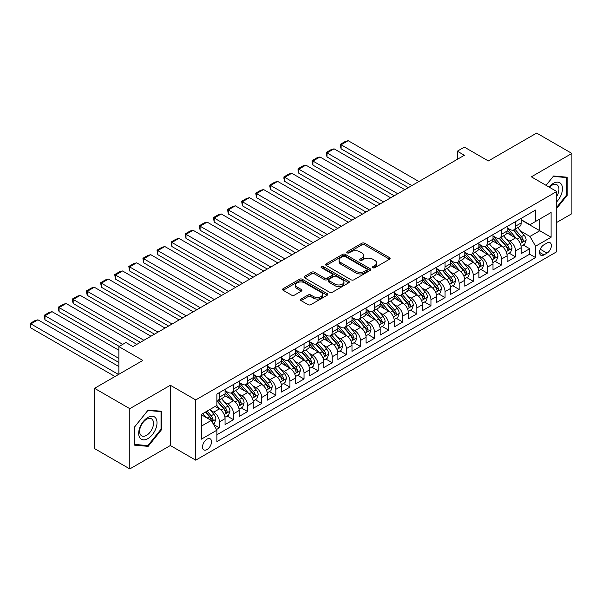 <?xml version="1.0" encoding="UTF-8"?>
<svg xmlns="http://www.w3.org/2000/svg" width="602" height="602" viewBox="0 0 602 602"><rect width="100%" height="100%" fill="white"/><g stroke="black" fill="none" stroke-linecap="round" stroke-linejoin="round"><path stroke-width="0.9" d="M372.886 267.724A1.37 0.79 0 0 0 374.828 267.724L389.532 259.229A1.956 1.129 0 0 0 390.111 258.431A1.956 1.129 0 0 0 389.532 257.633L364.616 243.246A1.956 1.129 0 0 0 361.847 243.246L347.143 251.741A1.37 0.79 0 0 0 346.744 252.298A1.37 0.79 0 0 0 347.143 252.863A1.37 0.79 0 0 0 349.085 252.863L350.981 251.764A6.261 3.62 0 0 1 359.845 251.764L361.922 252.96A6.261 3.62 0 0 1 363.751 255.519A6.261 3.62 0 0 1 361.922 258.07L360.019 259.176A1.37 0.79 0 0 0 359.612 259.733A1.37 0.79 0 0 0 360.019 260.29A1.37 0.79 0 0 0 361.952 260.29L363.856 259.191A6.261 3.62 0 0 1 372.713 259.191L374.79 260.388A6.261 3.62 0 0 1 376.626 262.946A6.261 3.62 0 0 1 374.79 265.505L372.886 266.603A1.37 0.79 0 0 0 372.487 267.168A1.37 0.79 0 0 0 372.886 267.724L372.886 266.603M207.013 449.589A6.381 3.687 120 0 0 211.182 443.96A6.381 3.687 120 0 0 210.203 438.85A6.381 3.687 120 0 0 207.013 439.167A6.381 3.687 120 0 0 202.844 444.788A6.381 3.687 120 0 0 203.822 449.905A6.381 3.687 120 0 0 207.013 449.589M301.083 299.028A1.956 1.129 0 0 0 300.511 299.834A1.956 1.129 0 0 0 301.083 300.631L308.073 304.665A1.956 1.129 0 0 0 310.843 304.665L327.179 295.236A1.956 1.129 0 0 0 327.751 294.438A1.956 1.129 0 0 0 327.179 293.633L302.257 279.253A1.956 1.129 0 0 0 299.495 279.253L283.158 288.682A1.956 1.129 0 0 0 282.586 289.479A1.956 1.129 0 0 0 283.158 290.277L291.601 295.153A1.956 1.129 0 0 0 294.37 295.153L301.361 291.12A1.956 1.129 0 0 0 301.933 290.322A1.956 1.129 0 0 0 301.361 289.524L297.17 287.101A5.237 3.025 0 0 1 295.642 284.964A5.237 3.025 0 0 1 298.87 282.172A5.237 3.025 0 0 1 304.582 282.827L320.979 292.301A5.237 3.025 0 0 1 322.514 294.438A5.237 3.025 0 0 1 319.286 297.23A5.237 3.025 0 0 1 313.574 296.575L310.843 294.995A1.956 1.129 0 0 0 308.073 294.995L301.083 299.028L301.083 300.631M556.737 222.431L571.9 213.68L571.9 153.427L536.645 133.08L488.342 160.96L464.375 147.121L457.324 151.192L464.375 155.263L132.974 346.594L125.923 342.523L118.872 346.594L118.872 374.278M129.799 408.675L129.799 468.92L170.343 445.518L170.343 385.265L129.799 408.675L94.544 388.32L142.847 360.432L118.872 346.594M170.343 385.265L195.725 399.924L556.737 191.496L556.737 251.741L195.725 460.169L195.725 399.924M571.9 153.427L531.355 176.837L556.737 191.496M351.124 279.81A1.956 1.129 0 0 0 353.893 279.81L370.222 270.381A1.956 1.129 0 0 0 370.802 269.583A1.956 1.129 0 0 0 370.222 268.785L345.307 254.398A1.956 1.129 0 0 0 342.538 254.398L326.209 263.827A1.956 1.129 0 0 0 325.637 264.624A1.956 1.129 0 0 0 326.209 265.429L351.124 279.81M321.98 268.018A1.37 0.79 0 0 1 323.372 268.214L323.372 266.588L348.701 281.209A1.956 1.129 0 0 1 349.273 282.007A1.956 1.129 0 0 1 348.701 282.805L332.364 292.241A1.956 1.129 0 0 1 329.595 292.241L304.68 277.853L304.68 276.258A1.956 1.129 0 0 0 304.108 277.055A1.956 1.129 0 0 0 304.68 277.853M304.68 276.258L311.67 272.217A1.956 1.129 0 0 1 314.44 272.217L324.546 278.056A1.956 1.129 0 0 0 327.315 278.056L331.95 275.377A1.956 1.129 0 0 0 332.522 274.58A1.956 1.129 0 0 0 331.95 273.775L321.43 267.702A1.37 0.79 0 0 1 321.032 267.145A1.37 0.79 0 0 1 321.874 266.415A1.37 0.79 0 0 1 323.372 266.588M129.799 468.92L94.544 448.573L94.544 388.32M216.494 429.535L219.421 427.849L213.567 424.47M210.241 410.09L213.778 412.137A7.976 4.605 60 0 1 219.421 421.904L225.058 418.646L225.058 424.591L233.523 419.707L227.105 416.005M224.343 401.948L227.88 403.995A7.976 4.605 60 0 1 233.523 413.762L239.16 410.504L239.16 416.449L247.625 411.565L241.206 407.863M238.445 393.806L241.981 395.853A7.976 4.605 60 0 1 247.625 405.62L253.261 402.362L253.261 408.306L261.727 403.423L255.308 399.72M252.547 385.664L256.083 387.711A7.976 4.605 60 0 1 261.727 397.478L267.363 394.22L267.363 400.164L275.829 395.281L269.41 391.578M266.648 377.522L270.185 379.569A7.976 4.605 60 0 1 275.829 389.336L281.465 386.078L281.465 392.022L289.931 387.139L283.512 383.436M280.75 369.38L284.287 371.426A7.976 4.605 60 0 1 289.931 381.194L295.574 377.943L295.574 383.88L304.033 378.997L297.614 375.294M294.852 361.238L298.389 363.284A7.976 4.605 60 0 1 304.033 373.052L309.676 369.801L309.676 375.738L318.134 370.855L311.716 367.152M308.954 353.096L312.491 355.142A7.976 4.605 60 0 1 318.134 364.91L323.778 361.659L323.778 367.596L332.236 362.713L325.817 359.01M323.056 344.954L326.593 347A7.976 4.605 60 0 1 332.236 356.768L337.88 353.517L337.88 359.454L346.338 354.57L339.919 350.868M337.158 336.811L340.694 338.858A7.976 4.605 60 0 1 346.338 348.626L351.982 345.375L351.982 351.32L360.44 346.428L354.021 342.726M351.259 328.677L354.796 330.716A7.976 4.605 60 0 1 360.44 340.491L366.084 337.233L366.084 343.178L374.542 338.286L368.123 334.584M365.361 320.535L368.898 322.574A7.976 4.605 60 0 1 374.542 332.349L380.186 329.091L380.186 335.036L388.644 330.144L382.225 326.442M379.463 312.393L383 314.432A7.976 4.605 60 0 1 388.644 324.207L394.287 320.949L394.287 326.894L402.746 322.002L396.327 318.3M393.565 304.251L397.102 306.29A7.976 4.605 60 0 1 402.746 316.065L408.389 312.807L408.389 318.751L416.847 313.868L410.429 310.158M407.667 296.109L411.204 298.148A7.976 4.605 60 0 1 416.847 307.923L422.491 304.665L422.491 310.609L430.949 305.726L424.53 302.016M421.769 287.967L425.313 290.006A7.976 4.605 60 0 1 430.949 299.781L436.593 296.523L436.593 302.467L445.051 297.584L438.632 293.874M435.871 279.825L439.415 281.864A7.976 4.605 60 0 1 445.051 291.639L450.695 288.381L450.695 294.325L459.153 289.442L452.734 285.732M449.972 271.683L453.517 273.722A7.976 4.605 60 0 1 459.153 283.497L464.797 280.239L464.797 286.183L473.255 281.3L466.843 277.59M464.074 263.541L467.619 265.58A7.976 4.605 60 0 1 473.255 275.355L478.899 272.096L478.899 278.041L487.357 273.157L480.945 269.448M478.176 255.398L481.72 257.445A7.976 4.605 60 0 1 487.357 267.213L493 263.954L493 269.899L501.458 265.015L495.047 261.306M492.278 247.256L495.822 249.303A7.976 4.605 60 0 1 501.458 259.071L507.102 255.812L507.102 261.757L515.56 256.873L515.56 250.929A7.976 4.605 -120 0 0 509.924 241.161L506.38 239.114M509.149 253.171L515.56 256.873M225.058 418.646A7.976 4.605 -120 0 0 219.421 408.878L215.192 406.433M239.16 410.504A7.976 4.605 -120 0 0 233.523 400.736L224.802 395.702M253.261 402.362A7.976 4.605 -120 0 0 247.625 392.594L238.904 387.56M267.363 394.22A7.976 4.605 -120 0 0 261.727 384.452L253.006 379.418M281.465 386.078A7.976 4.605 -120 0 0 275.829 376.31L267.107 371.276M295.574 377.943A7.976 4.605 -120 0 0 289.931 368.168L281.209 363.134M309.676 369.801A7.976 4.605 -120 0 0 304.033 360.026L295.311 354.992M323.778 361.659A7.976 4.605 -120 0 0 318.134 351.884L309.413 346.85M337.88 353.517A7.976 4.605 -120 0 0 332.236 343.742L323.515 338.708M351.982 345.375A7.976 4.605 -120 0 0 346.338 335.6L337.617 330.566M366.084 337.233A7.976 4.605 -120 0 0 360.44 327.458L351.718 322.424M380.186 329.091A7.976 4.605 -120 0 0 374.542 319.316L365.82 314.282M394.287 320.949A7.976 4.605 -120 0 0 388.644 311.174L379.922 306.14M408.389 312.807A7.976 4.605 -120 0 0 402.746 303.039L394.024 297.998M422.491 304.665A7.976 4.605 -120 0 0 416.847 294.897L408.126 289.855M436.593 296.523A7.976 4.605 -120 0 0 430.949 286.755L422.228 281.713M450.695 288.381A7.976 4.605 -120 0 0 445.051 278.613L436.33 273.579M464.797 280.239A7.976 4.605 -120 0 0 459.153 270.471L450.431 265.437M478.899 272.096A7.976 4.605 -120 0 0 473.255 262.329L464.533 257.295M493 263.954A7.976 4.605 -120 0 0 487.357 254.187L478.635 249.153M507.102 255.812A7.976 4.605 -120 0 0 501.458 246.045L492.737 241.011M547.007 243.027L543.907 244.826A6.186 3.567 120 0 0 539.866 250.274A6.186 3.567 120 0 0 540.814 255.225A6.186 3.567 120 0 0 543.907 254.917L547.007 253.126A6.186 3.567 120 0 0 551.048 247.678A6.186 3.567 120 0 0 550.1 242.726A6.186 3.567 120 0 0 547.007 243.027M201.369 426.141L211.242 420.437L216.878 430.212L216.878 441.605L535.584 257.603L535.584 246.203L529.948 236.435L520.482 230.972M216.878 430.212L201.369 439.167L201.369 414.417L216.878 405.455L216.878 394.062L535.584 210.053L535.584 221.453L551.101 212.498L551.101 237.248L535.584 246.203M225.058 390.638L227.88 392.271A7.976 4.605 60 0 0 231.868 392.662L237.512 389.404A7.976 4.605 -120 0 0 239.16 385.754L239.16 381.194M239.16 382.496L241.981 384.129A7.976 4.605 60 0 0 245.97 384.52L251.613 381.262A7.976 4.605 -120 0 0 253.261 377.612L253.261 373.052M253.261 374.354L256.083 375.987A7.976 4.605 60 0 0 260.072 376.378L265.715 373.127A7.976 4.605 -120 0 0 267.363 369.47L267.363 364.91M267.363 366.212L270.185 367.845A7.976 4.605 60 0 0 274.173 368.236L279.817 364.985A7.976 4.605 -120 0 0 281.465 361.328L281.465 356.768M281.465 358.077L284.287 359.703A7.976 4.605 60 0 0 288.275 360.094L293.919 356.843A7.976 4.605 -120 0 0 295.574 353.186L295.574 348.626M295.574 349.935L298.389 351.56A7.976 4.605 60 0 0 302.377 351.952L308.021 348.701A7.976 4.605 -120 0 0 309.676 345.044L309.676 340.484M309.676 341.793L312.491 343.418A7.976 4.605 60 0 0 316.479 343.81L322.123 340.559A7.976 4.605 -120 0 0 323.778 336.902L323.778 332.342M323.778 333.651L326.593 335.276A7.976 4.605 60 0 0 330.581 335.675L336.225 332.417A7.976 4.605 -120 0 0 337.88 328.76L337.88 324.207M337.88 325.509L340.694 327.134A7.976 4.605 60 0 0 344.683 327.533L350.326 324.275A7.976 4.605 -120 0 0 351.982 320.618L351.982 316.065M351.982 317.367L354.796 318.992A7.976 4.605 60 0 0 358.784 319.391L364.428 316.133A7.976 4.605 -120 0 0 366.084 312.483L366.084 307.923M366.084 309.225L368.898 310.85A7.976 4.605 60 0 0 372.886 311.249L378.53 307.991A7.976 4.605 -120 0 0 380.186 304.341L380.186 299.781M380.186 301.083L383 302.708A7.976 4.605 60 0 0 386.988 303.107L392.632 299.849A7.976 4.605 -120 0 0 394.287 296.199L394.287 291.639M394.287 292.941L397.102 294.566A7.976 4.605 60 0 0 401.098 294.965L406.734 291.707A7.976 4.605 -120 0 0 408.389 288.057L408.389 283.497M408.389 284.799L411.204 286.424A7.976 4.605 60 0 0 415.199 286.823L420.836 283.565A7.976 4.605 -120 0 0 422.491 279.915L422.491 275.355M422.491 276.657L425.313 278.282A7.976 4.605 60 0 0 429.301 278.681L434.937 275.423A7.976 4.605 -120 0 0 436.593 271.773L436.593 267.213M436.593 268.515L439.415 270.14A7.976 4.605 60 0 0 443.403 270.539L449.039 267.28A7.976 4.605 -120 0 0 450.695 263.631L450.695 259.071M450.695 260.373L453.517 261.998A7.976 4.605 60 0 0 457.505 262.397L463.141 259.138A7.976 4.605 -120 0 0 464.797 255.489L464.797 250.929M464.797 252.23L467.619 253.856A7.976 4.605 60 0 0 471.607 254.255L477.243 250.996A7.976 4.605 -120 0 0 478.899 247.347L478.899 242.787M478.899 244.088L481.72 245.714A7.976 4.605 60 0 0 485.709 246.113L491.345 242.854A7.976 4.605 -120 0 0 493 239.205L493 234.645M493 235.946L495.822 237.579A7.976 4.605 60 0 0 499.81 237.971L505.447 234.712A7.976 4.605 -120 0 0 507.102 231.063L507.102 226.502M216.878 434.772L529.662 254.187L529.662 248.731L521.204 253.615L521.204 247.67A7.976 4.605 -120 0 0 515.56 237.903L506.839 232.869M507.102 227.804L509.924 229.437A7.976 4.605 -120 0 0 513.912 229.829A7.976 4.605 -120 0 0 515.56 226.179L515.56 221.619M513.912 229.829L519.549 226.57A7.976 4.605 -120 0 0 521.204 222.921L521.204 218.36M219.421 392.594L219.421 397.154A7.976 4.605 60 0 1 217.766 400.804A7.976 4.605 60 0 1 216.878 401.128M217.766 400.804L223.41 397.546A7.976 4.605 -120 0 0 225.058 393.896L225.058 389.336M233.523 384.452L233.523 389.012A7.976 4.605 60 0 1 231.868 392.662M247.625 376.31L247.625 380.87A7.976 4.605 60 0 1 245.97 384.52M261.727 368.168L261.727 372.728A7.976 4.605 60 0 1 260.072 376.378M275.829 360.026L275.829 364.586A7.976 4.605 60 0 1 274.173 368.236M289.931 351.884L289.931 356.444A7.976 4.605 60 0 1 288.275 360.094M304.033 343.742L304.033 348.302A7.976 4.605 60 0 1 302.377 351.952M318.134 335.6L318.134 340.16A7.976 4.605 60 0 1 316.479 343.81M332.236 327.458L332.236 332.018A7.976 4.605 60 0 1 330.581 335.675M346.338 319.316L346.338 323.876A7.976 4.605 60 0 1 344.683 327.533M360.44 311.174L360.44 315.734A7.976 4.605 60 0 1 358.784 319.391M374.542 303.032L374.542 307.592A7.976 4.605 60 0 1 372.886 311.249M388.644 294.89L388.644 299.45A7.976 4.605 60 0 1 386.988 303.107M402.746 286.755L402.746 291.308A7.976 4.605 60 0 1 401.098 294.965M416.847 278.613L416.847 283.166A7.976 4.605 60 0 1 415.199 286.823M430.949 270.471L430.949 275.031A7.976 4.605 60 0 1 429.301 278.681M445.051 262.329L445.051 266.889A7.976 4.605 60 0 1 443.403 270.539M459.153 254.187L459.153 258.747A7.976 4.605 60 0 1 457.505 262.397M473.255 246.045L473.255 250.605A7.976 4.605 60 0 1 471.607 254.255M487.357 237.903L487.357 242.463A7.976 4.605 60 0 1 485.709 246.113M501.458 229.761L501.458 234.321A7.976 4.605 60 0 1 499.81 237.971M501.458 259.071L501.458 265.015M487.357 267.213L487.357 273.157M473.255 275.355L473.255 281.3M459.153 283.497L459.153 289.442M445.051 291.639L445.051 297.584M430.949 299.781L430.949 305.726M416.847 307.923L416.847 313.868M402.746 316.065L402.746 322.002M388.644 324.207L388.644 330.144M374.542 332.349L374.542 338.286M360.44 340.491L360.44 346.428M346.338 348.626L346.338 354.57M332.236 356.768L332.236 362.713M318.134 364.91L318.134 370.855M304.033 373.052L304.033 378.997M289.931 381.194L289.931 387.139M275.829 389.336L275.829 395.281M261.727 397.478L261.727 403.423M247.625 405.62L247.625 411.565M233.523 413.762L233.523 419.707M219.421 421.904L219.421 427.849M211.242 420.437L201.369 414.74M529.948 236.435L539.821 230.739L539.821 219.015L551.101 212.498M521.204 219.993L551.101 237.248M521.204 219.662L529.948 224.712L535.584 221.453M170.343 445.518L195.725 460.169M457.324 151.192L457.324 159.334M523.251 245.029L529.662 248.731M529.662 254.187L535.584 257.603M556.737 208.337L567.174 195.357L567.174 177.214L553.569 175.995L546.067 185.326M134.524 445.141L148.137 446.36L161.742 429.429L161.742 411.286L148.137 410.067L134.524 426.999L134.524 445.141M566.474 194.95L567.174 195.357M161.035 429.023L161.742 429.429M146.692 445.533L148.137 446.36M373.436 267.92L374.79 267.137A6.261 3.62 0 0 0 376.626 264.579L376.626 262.946M363.751 255.519L363.751 257.144A6.261 3.62 0 0 1 361.922 259.703L360.56 260.485M389.509 259.244L364.616 244.879A1.956 1.129 0 0 0 361.847 244.879L347.693 253.051M370.2 270.396L345.307 256.023A1.956 1.129 0 0 0 342.538 256.023L326.231 265.444M366.761 270.14A1.37 0.79 0 0 0 367.167 269.583A1.37 0.79 0 0 0 366.761 269.019L344.893 256.392A1.37 0.79 0 0 0 342.959 256.392L340.95 257.551A6.261 3.62 0 0 0 339.114 260.109A6.261 3.62 0 0 0 340.95 262.668L355.895 271.299A6.261 3.62 0 0 0 364.759 271.299L366.761 270.14L366.761 271.773A1.37 0.79 0 0 0 367.167 271.209L367.167 269.583M339.114 260.109L339.114 261.742A6.261 3.62 0 0 0 340.95 264.301L340.95 262.668M366.761 271.773L364.759 272.932A6.261 3.62 0 0 1 355.895 272.932L340.95 264.301M304.71 277.868L311.67 273.85L311.67 272.217M332.522 274.58L332.522 276.205A1.956 1.129 0 0 1 331.95 277.003L327.315 279.682A1.956 1.129 0 0 1 324.546 279.682L314.44 273.85A1.956 1.129 0 0 0 311.67 273.85M323.372 268.214L348.671 282.82M335.028 284.106A5.237 3.025 0 0 0 340.74 284.761A5.237 3.025 0 0 0 343.968 281.969A5.237 3.025 0 0 0 342.44 279.832L336.661 276.491A1.956 1.129 0 0 0 333.892 276.491L329.249 279.17A1.956 1.129 0 0 0 328.677 279.968A1.956 1.129 0 0 0 329.249 280.773L335.028 284.106L335.028 285.732A5.237 3.025 0 0 0 340.74 286.386A5.237 3.025 0 0 0 343.968 283.595L343.968 281.969M328.677 279.968L328.677 281.601A1.956 1.129 0 0 0 329.249 282.398L329.249 280.773M335.028 285.732L329.249 282.398M322.514 294.438L322.514 296.064A5.237 3.025 0 0 1 319.286 298.855A5.237 3.025 0 0 1 313.574 298.201L310.843 296.62A1.956 1.129 0 0 0 308.073 296.62L301.113 300.646M295.642 284.964L295.642 286.597A5.237 3.025 0 0 0 297.17 288.734L297.17 287.101M301.331 291.135L297.17 288.734M327.149 295.251L302.257 280.878A1.956 1.129 0 0 0 299.495 280.878L283.181 290.292L283.158 288.682M521.084 246.278L524.726 244.171L526.14 240.1A5.283 3.048 -120 0 0 524.079 235.134L517.637 227.676M411.843 185.589L341.123 144.758L348.174 140.687L418.894 181.518M516.343 238.415L508.705 229.573A15.253 8.812 -120 0 0 507.102 227.895M341.123 148.829L340.348 145.94L340.348 144.314L341.123 144.758L341.123 148.829L408.314 187.628M512.159 235.931L507.885 230.987A12.665 7.314 -120 0 0 507.102 230.137M513.19 230.114L519.707 237.662A5.283 3.048 60 0 1 521.595 241.304C522.385 242.365 522.95 242.042 523.288 240.326A5.283 3.048 -120 0 0 521.4 236.684L514.958 229.227M513.574 229.994L520.579 238.099A2.694 1.558 60 0 1 521.257 239.152L523.288 240.326M521.595 241.304L521.979 241.929M340.348 144.314L345.277 141.462L348.174 140.687M556.737 201.783A12.966 7.487 120 0 0 562.283 186.748A12.966 7.487 120 0 0 553.283 183.392A12.966 7.487 120 0 0 549.039 187.049M556.737 196.35A9.813 5.666 120 0 0 556.91 184.739A9.813 5.666 120 0 0 551.996 185.22A9.813 5.666 120 0 0 549.43 187.275M546.089 185.348L553.283 176.394L566.474 177.575L566.474 195.153L556.737 207.261M565.594 177.071L566.474 177.575M155.79 428.759A12.966 7.487 120 0 0 152.434 416.238A12.966 7.487 120 0 0 139.912 427.345A12.966 7.487 120 0 0 143.268 439.866A12.966 7.487 120 0 0 155.79 428.759M152.577 427.849A9.813 5.666 120 0 0 151.471 418.811A9.813 5.666 120 0 0 140.559 426.773A9.813 5.666 120 0 0 141.658 435.81A9.813 5.666 120 0 0 152.577 427.849M134.667 444.457L134.667 426.871L147.851 410.474L161.035 411.648L161.035 429.226L147.851 445.63L134.524 444.374M160.162 411.143L161.035 411.648M506.982 254.42L510.624 252.313L512.039 248.242A5.283 3.048 -120 0 0 509.977 243.276L503.535 235.818M397.741 193.731L327.021 152.9L334.072 148.829L404.792 189.66M502.241 246.557L494.603 237.715A15.253 8.812 -120 0 0 493 236.037M327.021 156.971L326.246 154.082L326.246 152.456L327.021 152.9L327.021 156.971L394.212 195.77M498.05 244.073L493.783 239.129A12.665 7.314 -120 0 0 493 238.279M499.088 238.257L505.605 245.804A5.283 3.048 60 0 1 507.494 249.446C508.284 250.507 508.848 250.184 509.187 248.468A5.283 3.048 -120 0 0 507.298 244.826L500.856 237.369M499.472 238.136L506.478 246.241A2.694 1.558 60 0 1 507.155 247.294L509.187 248.468M507.494 249.446L507.877 250.071M326.246 152.456L331.175 149.605L334.072 148.829M492.88 262.555L496.522 260.455L497.937 256.384A5.283 3.048 -120 0 0 495.875 251.418L489.434 243.96M383.64 201.873L312.92 161.043L319.971 156.971L390.69 197.802M488.139 254.699L480.501 245.857A15.253 8.812 -120 0 0 478.899 244.179M312.92 165.114L312.137 162.224L312.137 160.599L312.92 161.043L312.92 165.114L380.11 203.912M483.948 252.215L479.674 247.272A12.665 7.314 -120 0 0 478.899 246.421M484.986 246.399L491.503 253.946A5.283 3.048 60 0 1 493.392 257.588C494.182 258.649 494.746 258.326 495.085 256.61A5.283 3.048 -120 0 0 493.196 252.968L486.755 245.511M485.37 246.278L492.376 254.383A2.694 1.558 60 0 1 493.053 255.436L495.085 256.61M493.392 257.588L493.775 258.213M312.137 160.599L317.073 157.747L319.971 156.971M478.778 270.697L482.42 268.597L483.835 264.526A5.283 3.048 -120 0 0 481.773 259.56L475.332 252.103M369.538 210.015L298.818 169.185L305.869 165.114L376.589 205.944M474.037 262.841L466.399 253.999A15.253 8.812 -120 0 0 464.797 252.321M298.818 173.256L298.035 170.366L298.035 168.741L298.818 169.185L298.818 173.256L366.008 212.054M469.846 260.357L465.572 255.414A12.665 7.314 -120 0 0 464.797 254.563M470.884 254.541L477.401 262.088A5.283 3.048 60 0 1 479.29 265.73C480.08 266.791 480.644 266.468 480.975 264.752A5.283 3.048 -120 0 0 479.094 261.11L472.653 253.653M471.268 254.42L478.274 262.525A2.694 1.558 60 0 1 478.951 263.578L480.975 264.752M479.29 265.73L479.674 266.355M298.035 168.741L302.972 165.889L305.869 165.114M464.676 278.839L468.318 276.739L469.733 272.668A5.283 3.048 -120 0 0 467.671 267.702L461.23 260.245M355.436 218.157L284.716 177.327L291.767 173.256L362.487 214.086M459.936 270.983L452.298 262.141A15.253 8.812 -120 0 0 450.695 260.463M284.716 181.398L283.933 178.508L283.933 176.883L284.716 177.327L284.716 181.398L351.907 220.197M455.744 268.5L451.47 263.556A12.665 7.314 -120 0 0 450.695 262.705M456.783 262.683L463.299 270.23A5.283 3.048 60 0 1 465.188 273.872C465.978 274.933 466.542 274.602 466.874 272.894A5.283 3.048 -120 0 0 464.992 269.252L458.551 261.795M457.166 262.562L464.172 270.667A2.694 1.558 60 0 1 464.849 271.72L466.874 272.894M465.188 273.872L465.572 274.497M283.933 176.883L288.87 174.031L291.767 173.256M450.574 286.981L454.217 284.881L455.631 280.81A5.283 3.048 -120 0 0 453.569 275.844L447.128 268.387M341.334 226.299L270.607 185.469L277.657 181.398L348.385 222.228M445.834 279.125L438.196 270.275A15.253 8.812 -120 0 0 436.593 268.605M270.607 189.54L269.831 186.65L269.831 185.025L270.607 185.469L270.607 189.54L337.805 228.339M441.642 276.642L437.368 271.698A12.665 7.314 -120 0 0 436.593 270.847M442.681 270.825L449.197 278.372A5.283 3.048 60 0 1 451.086 282.007C451.876 283.075 452.441 282.744 452.772 281.036A5.283 3.048 -120 0 0 450.89 277.394L444.449 269.937M443.064 270.704L450.07 278.809A2.694 1.558 60 0 1 450.747 279.862L452.772 281.036M451.086 282.007L451.47 282.639M269.831 185.025L274.768 182.173L277.657 181.398M436.473 295.123L440.115 293.023L441.529 288.952A5.283 3.048 -120 0 0 439.468 283.986L433.026 276.529M327.232 234.441L256.505 193.611L263.556 189.54L334.283 230.37M431.732 287.267L424.094 278.417A15.253 8.812 -120 0 0 422.491 276.747M256.505 197.682L255.73 193.159L256.505 193.611L256.505 197.682L323.703 236.473M427.54 284.784L423.266 279.84A12.665 7.314 -120 0 0 422.491 278.989M428.579 278.967L435.096 286.514A5.283 3.048 60 0 1 436.984 290.149C437.774 291.217 438.339 290.886 438.67 289.178A5.283 3.048 -120 0 0 436.789 285.536L430.347 278.071M428.963 278.846L435.968 286.951A2.694 1.558 60 0 1 436.646 288.004L438.67 289.178M436.984 290.149L437.368 290.781M255.73 193.159L260.666 190.315L263.556 189.54M422.371 303.265L426.013 301.166L427.428 297.095A5.283 3.048 -120 0 0 425.366 292.128L418.924 284.671M313.13 242.583L242.403 201.753L249.454 197.682L320.181 238.512M417.63 295.409L409.992 286.56A15.253 8.812 -120 0 0 408.389 284.881M242.403 205.824L241.628 201.301L242.403 201.753L242.403 205.824L309.601 244.615M413.439 292.926L409.164 287.982A12.665 7.314 -120 0 0 408.389 287.124M414.477 287.109L420.994 294.656A5.283 3.048 60 0 1 422.882 298.291C423.673 299.36 424.237 299.028 424.568 297.32A5.283 3.048 -120 0 0 422.687 293.678L416.245 286.213M414.861 286.988L421.867 295.093A2.694 1.558 60 0 1 422.544 296.146L424.568 297.32M422.882 298.291L423.266 298.923M241.628 201.301L246.564 198.457L249.454 197.682M408.269 311.407L411.911 309.308L413.326 305.237A5.283 3.048 -120 0 0 411.264 300.27L404.822 292.813M299.028 250.725L228.301 209.895L235.352 205.824L306.079 246.654M403.528 303.551L395.89 294.702A15.253 8.812 -120 0 0 394.287 293.023M228.301 213.966L227.526 209.443L228.301 209.895L228.301 213.966L295.499 252.757M399.337 301.068L395.062 296.124A12.665 7.314 -120 0 0 394.287 295.266M400.375 295.251L406.892 302.798A5.283 3.048 60 0 1 408.773 306.433C409.571 307.502 410.135 307.17 410.466 305.462A5.283 3.048 -120 0 0 408.585 301.82L402.144 294.355M400.759 295.123L407.765 303.235A2.694 1.558 60 0 1 408.442 304.288L410.466 305.462M408.773 306.433L409.164 307.065M227.526 209.443L232.462 206.599L235.352 205.824M394.167 319.549L397.809 317.45L399.216 313.379A5.283 3.048 -120 0 0 397.162 308.412L390.721 300.955M284.927 258.868L214.199 218.037L221.25 213.966L291.978 254.797M389.426 311.693L381.788 302.844A15.253 8.812 -120 0 0 380.186 301.166M214.199 222.108L213.424 217.585L214.199 218.037L214.199 222.108L281.397 260.899M385.235 309.21L380.961 304.258A12.665 7.314 -120 0 0 380.186 303.408M386.273 303.393L392.79 310.941A5.283 3.048 60 0 1 394.671 314.575C395.469 315.644 396.033 315.313 396.364 313.597A5.283 3.048 -120 0 0 394.483 309.962L388.042 302.497M386.657 303.265L393.663 311.377A2.694 1.558 60 0 1 394.34 312.43L396.364 313.597M394.671 314.575L395.062 315.207M213.424 217.585L218.36 214.741L221.25 213.966M380.065 327.691L383.707 325.592L385.114 321.521A5.283 3.048 -120 0 0 383.06 316.554L376.619 309.097M270.825 267.01L200.097 226.179L207.148 222.108L277.876 262.939M375.324 319.835L367.687 310.986A15.253 8.812 -120 0 0 366.084 309.308M200.097 230.25L199.322 225.727L200.097 226.179L200.097 230.25L267.296 269.041M371.133 317.352L366.859 312.4A12.665 7.314 -120 0 0 366.084 311.55M372.171 311.535L378.688 319.075A5.283 3.048 60 0 1 380.569 322.717C381.367 323.786 381.931 323.455 382.262 321.739A5.283 3.048 -120 0 0 380.381 318.104L373.94 310.64M372.555 311.407L379.553 319.519A2.694 1.558 60 0 1 380.238 320.573L382.262 321.739M380.569 322.717L380.961 323.349M199.322 225.727L204.259 222.883L207.148 222.108M365.963 335.833L369.605 333.726L371.013 329.655A5.283 3.048 -120 0 0 368.958 324.696L362.517 317.239M256.715 275.152L185.995 234.321L193.046 230.25L263.774 271.081M361.223 327.977L353.585 319.128A15.253 8.812 -120 0 0 351.982 317.45M185.995 238.392L185.22 233.869L185.995 234.321L185.995 238.392L253.194 277.183M357.031 325.494L352.757 320.542A12.665 7.314 -120 0 0 351.982 319.692M358.07 319.677L364.586 327.217A5.283 3.048 60 0 1 366.467 330.859C367.265 331.92 367.83 331.597 368.161 329.881A5.283 3.048 -120 0 0 366.279 326.246L359.838 318.782M358.453 319.549L365.452 327.661A2.694 1.558 60 0 1 366.136 328.715L368.161 329.881M366.467 330.859L366.859 331.491M185.22 233.869L190.157 231.025L193.046 230.25M351.861 343.975L355.504 341.868L356.911 337.797A5.283 3.048 -120 0 0 354.856 332.838L348.415 325.381M242.614 283.294L171.894 242.463L178.945 238.392L249.664 279.223M347.121 336.119L339.483 327.27A15.253 8.812 -120 0 0 337.88 325.592M171.894 246.534L171.118 242.012L171.894 242.463L171.894 246.534L239.092 285.325M342.929 333.636L338.655 328.684A12.665 7.314 -120 0 0 337.88 327.834M343.968 327.819L350.484 335.359A5.283 3.048 60 0 1 352.366 339.001C353.163 340.062 353.728 339.739 354.059 338.023A5.283 3.048 -120 0 0 352.178 334.388L345.736 326.924M344.352 327.691L351.35 335.803A2.694 1.558 60 0 1 352.035 336.857L354.059 338.023M352.366 339.001L352.749 339.626M171.118 242.012L176.055 239.167L178.945 238.392M337.76 352.117L341.402 350.01L342.809 345.939A5.283 3.048 -120 0 0 340.755 340.98L334.313 333.523M228.512 291.436L157.792 250.605L164.843 246.534L235.563 287.365M333.019 344.261L325.381 335.412A15.253 8.812 -120 0 0 323.778 333.734M157.792 254.676L157.017 250.154L157.792 250.605L157.792 254.676L224.99 293.467M328.827 341.778L324.553 336.827A12.665 7.314 -120 0 0 323.778 335.976M329.866 335.961L336.383 343.501A5.283 3.048 60 0 1 338.264 347.143C339.061 348.204 339.626 347.881 339.957 346.165A5.283 3.048 -120 0 0 338.076 342.53L331.634 335.066M330.25 335.833L337.248 343.945A2.694 1.558 60 0 1 337.933 344.999L339.957 346.165M338.264 347.143L338.648 347.768M157.017 250.154L161.953 247.309L164.843 246.534M323.658 360.259L327.3 358.152L328.707 354.081A5.283 3.048 -120 0 0 326.653 349.122L320.211 341.665M214.41 299.578L143.69 258.747L150.741 254.676L221.461 295.507M318.917 352.403L311.279 343.554A15.253 8.812 -120 0 0 309.676 341.876M143.69 262.818L142.915 258.296L143.69 258.747L143.69 262.818L210.888 301.61M314.726 349.92L310.451 344.969A12.665 7.314 -120 0 0 309.676 344.118M315.764 344.103L322.281 351.643A5.283 3.048 60 0 1 324.162 355.285C324.96 356.346 325.524 356.023 325.855 354.307A5.283 3.048 -120 0 0 323.974 350.665L317.532 343.208M316.148 343.975L323.146 352.087A2.694 1.558 60 0 1 323.831 353.141L325.855 354.307M324.162 355.285L324.546 355.91M142.915 258.296L147.851 255.444L150.741 254.676M309.556 368.401L313.198 366.294L314.605 362.223A5.283 3.048 -120 0 0 312.551 357.264L306.109 349.807M200.308 307.72L129.588 266.889L136.639 262.818L207.359 303.649M304.815 360.545L297.177 351.696A15.253 8.812 -120 0 0 295.574 350.018M129.588 270.96L128.813 266.438L129.588 266.889L129.588 270.96L196.786 309.752M300.624 358.062L296.35 353.111A12.665 7.314 -120 0 0 295.574 352.26M301.662 352.245L308.179 359.785A5.283 3.048 60 0 1 310.06 363.427C310.858 364.488 311.422 364.165 311.753 362.449A5.283 3.048 -120 0 0 309.872 358.807L303.431 351.35M302.046 352.117L309.044 360.229A2.694 1.558 60 0 1 309.729 361.283L311.753 362.449M310.06 363.427L310.444 364.052M128.813 266.438L133.749 263.586L136.639 262.818M295.454 376.543L299.096 374.436L300.503 370.365A5.283 3.048 -120 0 0 298.449 365.406L292.008 357.942M186.206 315.862L115.486 275.031L122.537 270.96L193.257 311.791M290.713 368.687L283.075 359.838A15.253 8.812 -120 0 0 281.465 358.16M115.486 279.102L114.711 274.58L115.486 275.031L115.486 279.102L182.684 317.894M286.522 366.204L282.248 361.253A12.665 7.314 -120 0 0 281.465 360.402M287.56 360.387L294.077 367.927A5.283 3.048 60 0 1 295.958 371.569C296.756 372.63 297.32 372.307 297.651 370.591A5.283 3.048 -120 0 0 295.77 366.949L289.329 359.492M287.944 360.259L294.942 368.371A2.694 1.558 60 0 1 295.627 369.425L297.651 370.591M295.958 371.569L296.342 372.194M114.711 274.58L119.647 271.728L122.537 270.96M281.352 384.686L284.994 382.579L286.401 378.507A5.283 3.048 -120 0 0 284.347 373.549L277.906 366.084M172.104 324.004L101.384 283.173L108.435 279.102L179.155 319.933M276.611 376.829L268.974 367.98A15.253 8.812 -120 0 0 267.363 366.302M101.384 287.244L100.609 282.722L101.384 283.173L101.384 287.244L168.583 326.036M272.42 374.346L268.146 369.395A12.665 7.314 -120 0 0 267.363 368.544M273.458 368.522L279.975 376.069A5.283 3.048 60 0 1 281.856 379.712C282.654 380.773 283.218 380.449 283.55 378.733A5.283 3.048 -120 0 0 281.668 375.091L275.227 367.634M273.842 368.401L280.841 376.513A2.694 1.558 60 0 1 281.518 377.559L283.55 378.733M281.856 379.712L282.24 380.336M100.609 282.722L105.546 279.87L108.435 279.102M267.25 392.828L270.892 390.721L272.3 386.65A5.283 3.048 -120 0 0 270.245 381.691L263.804 374.226M158.002 332.138L87.282 291.308L94.333 287.244L165.053 328.067M262.51 384.971L254.872 376.122A15.253 8.812 -120 0 0 253.261 374.444M87.282 295.379L86.507 292.489L86.507 290.864L87.282 291.308L87.282 295.379L154.481 334.178M258.318 382.488L254.044 377.537A12.665 7.314 -120 0 0 253.261 376.686M259.357 376.664L265.873 384.211A5.283 3.048 60 0 1 267.755 387.854C268.552 388.915 269.117 388.591 269.448 386.875A5.283 3.048 -120 0 0 267.566 383.233L261.118 375.776M259.74 376.543L266.739 384.648A2.694 1.558 60 0 1 267.416 385.701L269.448 386.875M267.755 387.854L268.138 388.478M86.507 290.864L91.444 288.012L94.333 287.244M253.149 400.97L256.791 398.863L258.198 394.792A5.283 3.048 -120 0 0 256.143 389.833L249.702 382.368M143.901 340.28L73.181 299.45L80.232 295.379L150.951 336.209M248.408 393.114L240.77 384.264A15.253 8.812 -120 0 0 239.16 382.586M73.181 303.521L72.406 300.631L72.406 299.006L73.181 299.45L73.181 303.521L140.379 342.32M244.216 390.63L239.942 385.679A12.665 7.314 -120 0 0 239.16 384.828M245.255 384.806L251.771 392.353A5.283 3.048 60 0 1 253.653 395.996C254.45 397.057 255.015 396.733 255.346 395.017A5.283 3.048 -120 0 0 253.465 391.375L247.016 383.918M245.639 384.686L252.637 392.79A2.694 1.558 60 0 1 253.314 393.843L255.346 395.017M253.653 395.996L254.036 396.62M72.406 299.006L77.342 296.154L80.232 295.379M239.047 409.112L242.689 407.005L244.096 402.934A5.283 3.048 -120 0 0 242.042 397.975L235.593 390.51M122.748 344.352L59.079 307.592L66.13 303.521L136.85 344.352M234.306 401.256L226.661 392.406A15.253 8.812 -120 0 0 225.058 390.728M59.079 311.663L58.304 308.773L58.304 307.148L59.079 307.592L59.079 311.663L119.226 346.391M230.114 398.772L225.84 393.821A12.665 7.314 -120 0 0 225.058 392.971M231.153 392.948L237.67 400.496A5.283 3.048 60 0 1 239.551 404.138C240.348 405.199 240.913 404.875 241.244 403.159A5.283 3.048 -120 0 0 239.363 399.517L232.914 392.06M231.537 392.828L238.535 400.932A2.694 1.558 60 0 1 239.212 401.986L241.244 403.159M239.551 404.138L239.935 404.762M58.304 307.148L63.24 304.296L66.13 303.521M224.945 417.254L228.587 415.147L229.994 411.076A5.283 3.048 -120 0 0 227.94 406.117L221.491 398.652M118.872 358.401L44.977 315.734L52.028 311.663L118.872 350.259M220.204 409.39L216.833 405.485M44.977 319.805L44.202 316.915L44.202 315.29L44.977 315.734L44.977 319.805L118.872 362.472M216.013 406.914L215.463 406.275M217.051 401.09L223.568 408.638A5.283 3.048 60 0 1 225.449 412.28C226.247 413.341 226.811 413.017 227.142 411.301A5.283 3.048 -120 0 0 225.261 407.659L218.812 400.202M217.435 400.97L224.433 409.074A2.694 1.558 60 0 1 225.11 410.128L227.142 411.301M225.449 412.28L225.833 412.904M44.202 315.29L49.138 312.438L52.028 311.663M213.289 423.981L214.485 423.289L215.892 419.218A5.283 3.048 -120 0 0 213.838 414.259L209.782 409.556M118.519 374.482L30.875 323.876L37.926 319.805L118.872 366.543M205.989 417.412L202.731 413.627M30.875 327.947L30.1 325.057L30.1 323.432L30.875 323.876L30.875 327.947L114.997 376.513M201.911 415.056L201.369 414.424M205.41 412.084L209.466 416.78A5.283 3.048 60 0 1 211.347 420.422C212.145 421.483 212.709 421.159 213.04 419.443A5.283 3.048 -120 0 0 211.159 415.801L207.103 411.106M205.733 411.896L210.331 417.216A2.694 1.558 60 0 1 211.009 418.27L213.04 419.443M211.347 420.422L211.731 421.046M30.1 323.432L35.036 320.58L37.926 319.805M213.778 412.137L219.421 408.878M227.88 403.995L233.523 400.736M241.981 395.853L247.625 392.594M256.083 387.711L261.727 384.452M270.185 379.569L275.829 376.31M284.287 371.426L289.931 368.168M298.389 363.284L304.033 360.026M312.491 355.142L318.134 351.884M326.593 347L332.236 343.742M340.694 338.858L346.338 335.6M354.796 330.716L360.44 327.458M368.898 322.574L374.542 319.316M383 314.432L388.644 311.174M397.102 306.29L402.746 303.039M411.204 298.148L416.847 294.897M425.313 290.006L430.949 286.755M439.415 281.864L445.051 278.613M453.517 273.722L459.153 270.471M467.619 265.58L473.255 262.329M481.72 257.445L487.357 254.187M495.822 249.303L501.458 246.045M509.924 241.161L515.56 237.903M515.56 226.179L521.204 222.921M219.421 397.154L225.058 393.896M233.523 389.012L239.16 385.754M247.625 380.87L253.261 377.612M261.727 372.728L267.363 369.47M275.829 364.586L281.465 361.328M289.931 356.444L295.574 353.186M304.033 348.302L309.676 345.044M318.134 340.16L323.778 336.902M332.236 332.018L337.88 328.76M346.338 323.876L351.982 320.618M360.44 315.734L366.084 312.483M374.542 307.592L380.186 304.341M388.644 299.45L394.287 296.199M402.746 291.308L408.389 288.057M416.847 283.166L422.491 279.915M430.949 275.031L436.593 271.773M445.051 266.889L450.695 263.631M459.153 258.747L464.797 255.489M473.255 250.605L478.899 247.347M487.357 242.463L493 239.205M501.458 234.321L507.102 231.063M515.56 250.929L521.204 247.67M540.25 249.22L547.007 253.126M539.535 252.396L543.907 254.917M374.79 267.137L374.79 265.505M360.019 260.29L360.019 259.176M361.922 259.703L361.922 258.07M347.143 252.863L347.143 251.741M361.847 244.879L361.847 243.246M364.616 244.879L364.616 243.246M389.532 259.229L389.532 257.633M326.209 265.429L326.209 263.827M342.538 256.023L342.538 254.398M345.307 256.023L345.307 254.398M370.222 270.381L370.222 268.785M355.895 272.932L355.895 271.299M364.759 272.932L364.759 271.299M314.44 273.85L314.44 272.217M324.546 279.682L324.546 278.056M327.315 279.682L327.315 278.056M331.95 277.003L331.95 275.377M348.701 282.805L348.701 281.209M308.073 296.62L308.073 294.995M310.843 296.62L310.843 294.995M313.574 298.201L313.574 296.575M301.361 291.12L301.361 289.524M299.495 280.878L299.495 279.253M302.257 280.878L302.257 279.253M327.179 295.236L327.179 293.633M520.278 243.562L526.103 240.206M508.705 229.573L509.427 229.151M521.4 236.684L524.079 235.134M517.186 239.114L519.707 237.662M506.177 251.704L512.001 248.34M494.603 237.715L495.326 237.293M507.298 244.826L509.977 243.276M503.084 247.256L505.605 245.804M492.075 259.846L497.899 256.482M480.501 245.857L481.224 245.435M493.196 252.968L495.875 251.418M488.982 255.398L491.503 253.946M477.973 267.988L483.797 264.624M466.399 253.999L467.122 253.577M479.094 261.11L481.773 259.56M474.88 263.541L477.401 262.088M463.871 276.13L469.695 272.766M452.298 262.141L453.02 261.719M464.992 269.252L467.671 267.702M460.778 271.683L463.299 270.23M449.769 284.272L455.594 280.908M438.196 270.275L438.918 269.862M450.89 277.394L453.569 275.844M446.676 279.825L449.197 278.372M435.667 292.414L441.492 289.05M424.094 278.417L424.816 278.004M436.789 285.536L439.468 283.986M432.575 287.967L435.096 286.514M421.566 300.556L427.39 297.192M409.992 286.56L410.714 286.146M422.687 293.678L425.366 292.128M418.473 296.109L420.994 294.656M407.464 308.698L413.288 305.334M395.89 294.702L396.613 294.288M408.585 301.82L411.264 300.27M404.371 304.251L406.892 302.798M393.362 316.84L399.186 313.476M381.788 302.844L382.511 302.43M394.483 309.962L397.162 308.412M390.269 312.393L392.79 310.941M379.26 324.982L385.084 321.618M367.687 310.986L368.409 310.572M380.381 318.104L383.06 316.554M376.167 320.535L378.688 319.075M365.158 333.124L370.982 329.761M353.585 319.128L354.307 318.706M366.279 326.246L368.958 324.696M362.065 328.677L364.586 327.217M351.056 341.266L356.881 337.903M339.483 327.27L340.205 326.848M352.178 334.388L354.856 332.838M347.964 336.819L350.484 335.359M336.954 349.408L342.779 346.045M325.381 335.412L326.103 334.99M338.076 342.53L340.755 340.98M333.862 344.961L336.383 343.501M322.853 357.55L328.677 354.187M311.279 343.554L312.002 343.132M323.974 350.665L326.653 349.122M319.76 353.103L322.281 351.643M308.751 365.692L314.575 362.329M297.177 351.696L297.9 351.275M309.872 358.807L312.551 357.264M305.658 361.245L308.179 359.785M294.649 373.834L300.473 370.471M283.075 359.838L283.798 359.417M295.77 366.949L298.449 365.406M291.556 369.387L294.077 367.927M280.547 381.977L286.371 378.613M268.974 367.98L269.696 367.559M281.668 375.091L284.347 373.549M277.454 377.529L279.975 376.069M266.445 390.119L272.27 386.755M254.872 376.122L255.594 375.701M267.566 383.233L270.245 381.691M263.352 385.671L265.873 384.211M252.343 398.261L258.168 394.897M240.77 384.264L241.492 383.843M253.465 391.375L256.143 389.833M249.251 393.806L251.771 392.353M238.242 406.403L244.066 403.039M226.661 392.406L227.39 391.985M239.363 399.517L242.042 397.975M235.149 401.948L237.67 400.496M224.14 414.545L229.964 411.181M225.261 407.659L227.94 406.117M221.047 410.09L223.568 408.638M211.912 421.603L215.862 419.323M211.159 415.801L213.838 414.259M207.186 418.097L209.466 416.78"/></g></svg>
